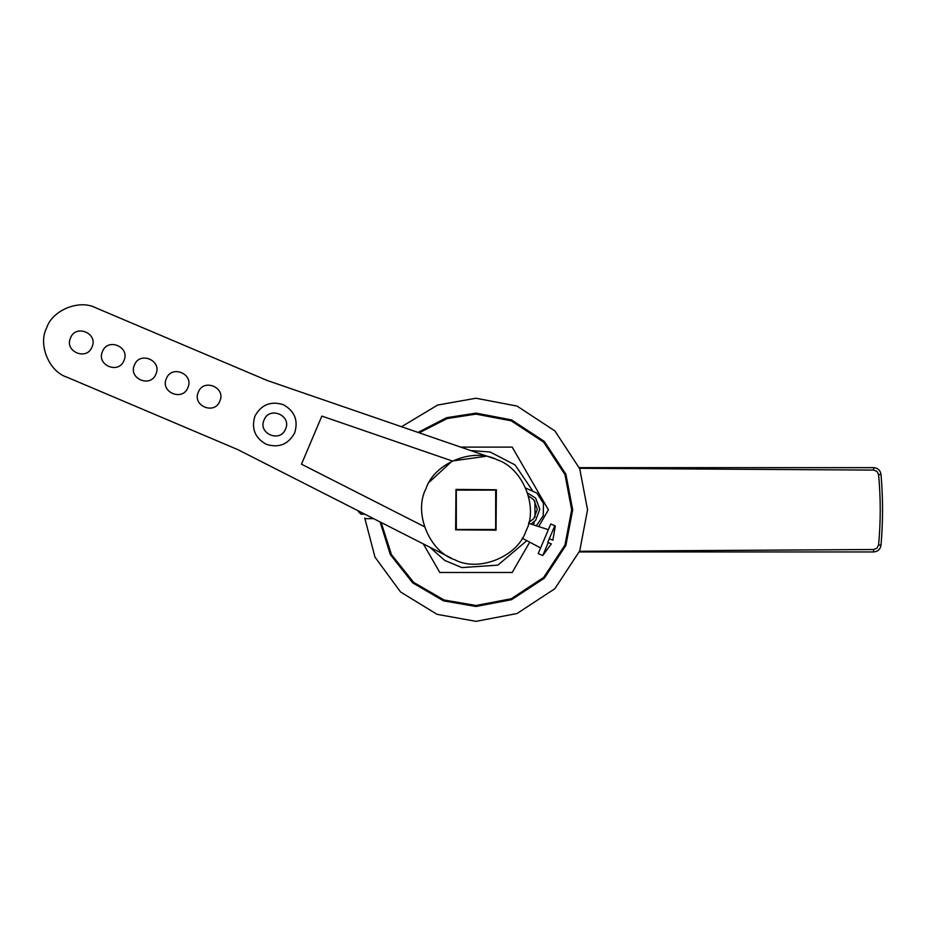 <?xml version="1.0" encoding="UTF-8"?>
<svg xmlns="http://www.w3.org/2000/svg" width="929" height="929" viewBox="0 0 929 929"><rect width="100%" height="100%" fill="white"/><g stroke="black" fill="none" stroke-linecap="round" stroke-linejoin="round"><path stroke-width="1.39" d="M554.822 525.709L550.758 523.991L538.181 553.661L542.791 555.484L551.315 543.883L547.762 542.373L551.315 543.883L547.762 542.373L549.306 538.715L552.871 540.225L549.306 538.715L554.776 525.826M549.805 538.936L552.871 540.225L555.275 526.035M542.791 555.484L548.261 542.582M522.261 538.216L540.597 547.947M285.54 429.059C280.256 443.145 257.623 433.541 264.08 419.966C269.352 405.88 291.985 415.472 285.54 429.059M424.402 526.673L301.472 464.186L321.864 416.087L452.249 460.981L429.279 482.139M485.565 456.36L452.249 460.981M451.401 558.19L237.789 449.601L66.609 377.046C48.842 371.333 37.892 344.253 46.682 327.809C52.396 310.042 79.476 299.092 95.919 307.882L267.099 380.449L493.671 458.461M70.534 337.912C75.818 323.838 98.451 333.43 91.994 347.016C86.722 361.091 64.089 351.499 70.534 337.912M102.492 351.464C107.764 337.378 130.397 346.97 123.94 360.557C118.668 374.642 96.035 365.039 102.492 351.464M134.45 365.004C139.722 350.93 162.354 360.522 155.898 374.097C150.626 388.183 127.993 378.591 134.45 365.004M166.396 378.556C171.668 364.47 194.3 374.062 187.855 387.648C182.572 401.734 159.939 392.131 166.396 378.556M198.353 392.096C203.625 378.01 226.258 387.614 219.801 401.189C214.529 415.275 191.897 405.683 198.353 392.096M455.628 529.832L455.965 489.432L496.365 489.757L496.04 530.169L455.628 529.832M426.016 488.608C434.261 462.932 473.407 447.093 497.189 459.809C522.864 468.065 538.704 507.199 525.988 530.982C517.732 556.668 478.598 572.496 454.815 559.781C429.128 551.536 413.3 512.39 426.016 488.608M359.941 511.705L358.501 511.705L360.975 514.19C366.839 520.054 366.839 520.054 360.975 514.19L364.818 514.19M528.822 522.353L533.78 518.696L537.334 509.231L533.78 499.767L528.496 495.958M530.958 524.061L535.638 520.321L539.807 509.231L535.638 498.13L527.637 493.032M470.666 450.542L490.117 452.005L515.072 464.93L532.096 489.966M534.872 501.184L535.058 516.977M534.291 521.703L533.548 524.897M526.859 540.655L497.874 565.122L461.887 567.596L444.747 560.431L429.697 547.169M401.537 426.736L437.652 405.044L475.996 398.239L517.058 406.078L554.88 430.917L579.719 468.739L587.558 509.8L579.719 550.862L554.88 588.672L517.058 613.523L475.996 621.35L437.036 614.324L400.515 591.936L374.979 557.121L364.749 517.952M495.68 529.484L495.68 490.117L456.313 490.117L456.313 529.484L495.68 529.484M496.318 496.388L495.958 499.407M495.958 506.444L495.958 512.007M489.409 530.111L462.735 529.89M462.584 489.478L489.269 489.699M455.686 523.213L456.046 518.649M456.046 511.705L456.046 506.746M456.046 499.802L455.907 496.527M876.291 468.158L877.533 468.785M878.648 469.621L879.554 470.631M880.274 547.785L879.542 548.969M878.613 550.003L877.522 550.827M881.284 541.909L881.006 545.149C880.286 549.329 877.812 551.594 873.597 551.942L579.29 551.942M579.29 467.659L873.597 467.659C877.824 468.019 880.297 470.271 881.006 474.44C883.061 498.014 883.061 521.587 881.006 545.149L878.59 544.951C880.785 521.517 880.785 498.083 878.59 474.638L876.976 471.409L873.62 470.086L579.545 468.297M579.545 551.292L873.62 549.515L876.976 548.191L878.59 544.951M380.089 521.947L390.319 554.578L412.731 582.901L443.528 600.866L475.996 606.474L511.589 599.693L544.359 578.163L565.889 545.381L572.682 509.8L565.889 474.208L544.359 441.438L511.589 419.908L475.996 413.115L446.594 417.702L418.038 432.426M419.165 432.809L447.197 418.549L475.996 414.113L511.217 420.825L543.662 442.134L564.971 474.58L571.683 509.8L564.971 545.021L543.662 577.455L511.217 598.764L475.996 605.487L444.027 599.983L413.66 582.39L391.446 554.601L381.157 522.481M423.31 543.918L439.812 572.485L512.193 572.485L529.704 542.164M538.704 526.569L548.389 509.8L512.193 447.104L460.691 447.104M254.952 416.087C251.144 428.606 254.952 438.023 266.391 444.364C278.897 448.184 288.327 444.364 294.667 432.926C298.476 420.419 294.667 410.99 283.229 404.649C270.722 400.84 261.293 404.649 254.952 416.087M873.62 549.515L873.597 551.942M878.59 474.638L881.006 474.44M873.597 467.659L873.62 470.086M528.589 523.282L548.342 529.693M365.434 518.649L373.597 518.649M455.721 518.649L456.313 518.649M495.68 499.454L496.295 499.337M525.756 488.097L536.927 493.125L543.477 503.448L543.256 515.723L536.358 525.802"/></g></svg>
